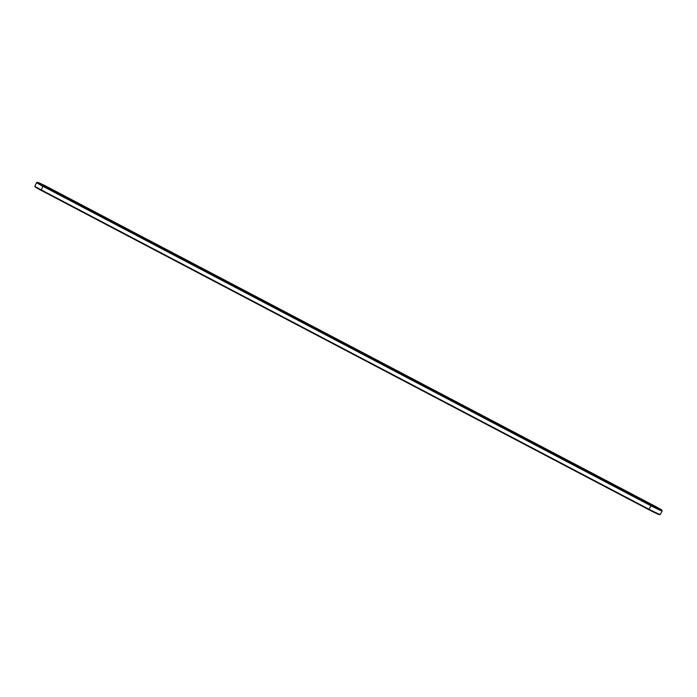 <?xml version="1.0" encoding="UTF-8"?>
<svg xmlns="http://www.w3.org/2000/svg" width="697" height="697" viewBox="0 0 697 697"><rect width="100%" height="100%" fill="white"/><g stroke="black" fill="none" stroke-linecap="round" stroke-linejoin="round"><path stroke-width="1.05" d="M655.982 506.702A9.409 0.497 -153.1 0 1 661.941 510.23A9.409 0.497 -153.1 0 1 651.12 505.308L43.258 185.899A9.409 0.497 -153.1 0 1 37.316 182.318A9.409 0.497 -153.1 0 1 48.119 187.293L655.982 506.702M648.41 503.304L658.892 508.732L648.41 503.304M631.526 494.434L642.007 499.862L631.526 494.434M614.641 485.565L625.122 490.993L614.641 485.565M597.756 476.687L608.237 482.115L597.756 476.687M580.871 467.818L591.352 473.246L580.871 467.818M563.986 458.94L574.467 464.368L563.986 458.94M547.101 450.07L557.583 455.498L547.101 450.07M530.217 441.201L540.698 446.629L530.217 441.201M513.332 432.323L523.813 437.751L513.332 432.323M496.447 423.454L506.928 428.882L496.447 423.454M479.562 414.584L490.043 420.012L479.562 414.584M462.677 405.706L473.158 411.134L462.677 405.706M445.792 396.837L456.274 402.265L445.792 396.837M428.908 387.968L439.389 393.396L428.908 387.968M412.023 379.09L422.504 384.517L412.023 379.09M395.138 370.22L405.619 375.648L395.138 370.22M378.253 361.342L388.734 366.77L378.253 361.342M361.368 352.473L371.849 357.901L361.368 352.473M344.484 343.604L354.965 349.031L344.484 343.604M327.599 334.726L338.08 340.153L327.599 334.726M310.714 325.856L321.195 331.284L310.714 325.856M293.829 316.987L304.31 322.415L293.829 316.987M276.944 308.109L287.425 313.537L276.944 308.109M260.059 299.24L270.541 304.667L260.059 299.24M243.175 290.37L253.656 295.798L243.175 290.37M226.29 281.492L236.771 286.92L226.29 281.492M209.405 272.623L219.886 278.051L209.405 272.623M192.52 263.754L203.001 269.181L192.52 263.754M175.635 254.875L186.116 260.303L175.635 254.875M158.75 246.006L169.223 251.434L158.75 246.006M141.866 237.128L152.338 242.556L141.866 237.128M124.981 228.259L135.453 233.687L124.981 228.259M108.096 219.389L118.568 224.817L108.096 219.389M91.211 210.511L101.684 215.939L91.211 210.511M74.326 201.642L84.799 207.07L74.326 201.642M57.442 192.773L67.914 198.201L57.442 192.773M40.557 183.895L51.029 189.323L40.557 183.895M661.941 510.23L662.15 510.866A9.889 0.514 -153.1 0 1 662.15 510.901A9.889 0.514 -153.1 0 1 650.78 505.691L42.918 186.282A9.889 0.514 -153.1 0 1 36.653 182.544A9.889 0.514 -153.1 0 1 36.68 182.527L37.316 182.318M650.24 504.611L656.626 507.852M633.355 495.741L639.741 498.974M616.47 486.863L622.857 490.104M599.586 477.994L605.972 481.226M582.701 469.116L589.087 472.357M565.816 460.247L572.202 463.488M548.931 451.377L555.317 454.61M532.046 442.499L538.433 445.74M515.161 433.63L521.548 436.871M498.277 424.761L504.663 427.993M481.392 415.882L487.769 419.124M464.507 407.013L470.884 410.254M447.622 398.144L454 401.376M430.737 389.266L437.115 392.507M413.852 380.396L420.23 383.629M396.968 371.527L403.345 374.759M380.083 362.649L386.46 365.89M363.198 353.78L369.576 357.012M346.313 344.902L352.691 348.143M329.428 336.032L335.806 339.273M312.544 327.163L318.921 330.395M295.659 318.285L302.036 321.526M278.774 309.416L285.151 312.657M261.889 300.546L268.267 303.779M245.004 291.668L251.382 294.909M228.119 282.799L234.497 286.04M211.235 273.93L217.612 277.162M194.35 265.052L200.727 268.293M177.465 256.182L183.842 259.415M160.58 247.304L166.958 250.545M143.695 238.435L150.073 241.676M126.802 229.566L133.188 232.798M109.917 220.688L116.303 223.929M93.032 211.818L99.418 215.059M76.147 202.949L82.534 206.181M59.262 194.071L65.649 197.312M42.378 185.202L48.764 188.443M662.15 510.901L660.347 514.456A9.889 0.514 -153.1 0 1 660.32 514.473A9.889 0.514 -153.1 0 1 648.977 509.246L41.114 189.837A9.889 0.514 -153.1 0 1 34.85 186.134A9.889 0.514 -153.1 0 1 34.85 186.099L36.653 182.544M660.32 514.473L659.684 514.682A9.409 0.497 -153.1 0 1 648.881 509.707L41.018 190.298A9.409 0.497 -153.1 0 1 35.059 186.77L34.85 186.134M651.12 505.308L648.881 509.707M43.258 185.899L41.018 190.298"/></g></svg>
